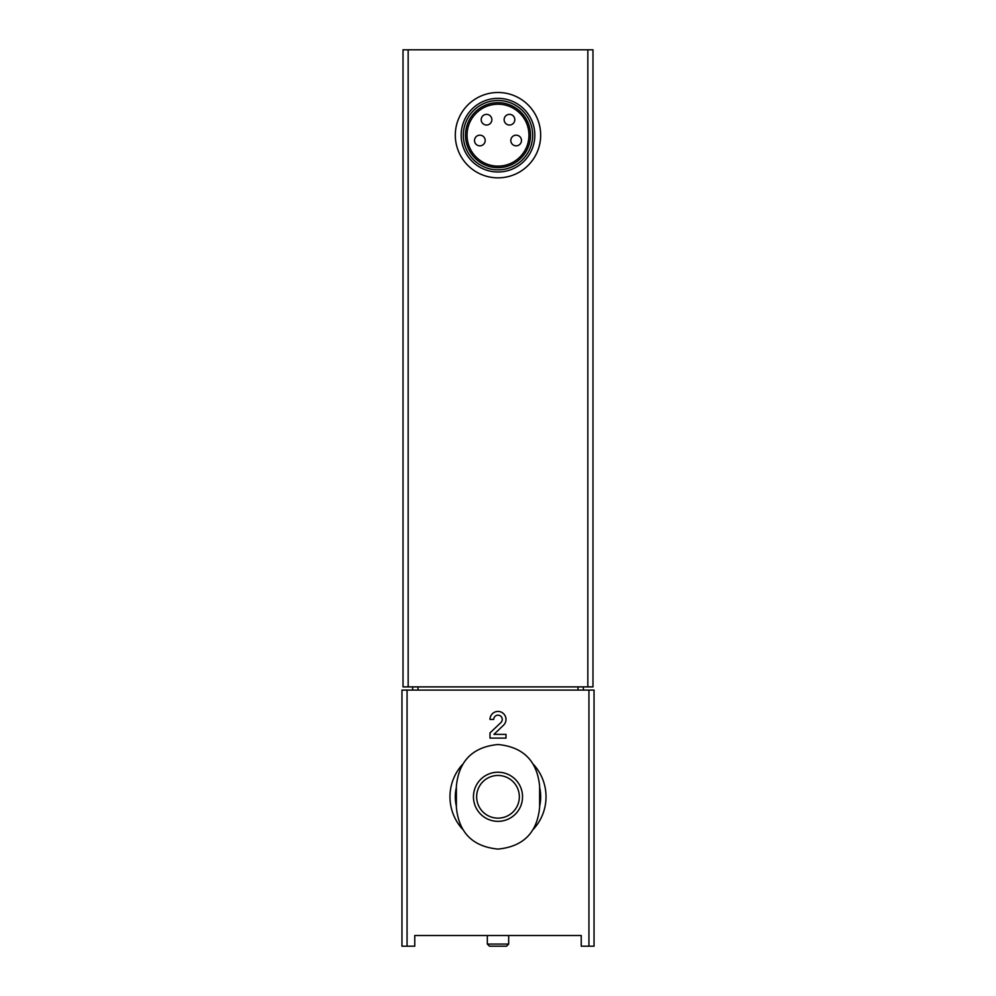 <?xml version="1.0" encoding="UTF-8"?>
<svg xmlns="http://www.w3.org/2000/svg" width="996" height="996" viewBox="0 0 996 996"><rect width="100%" height="100%" fill="white"/><g stroke="black" fill="none" stroke-linecap="round" stroke-linejoin="round"><path stroke-width="1.49" d="M581.241 935.53L414.759 935.53L414.759 946.2L401.961 946.2L401.961 690.091L594.039 690.091L594.039 946.2L581.241 946.2L581.241 935.53L529.486 935.53M514.546 935.53L414.759 935.53M456.38 786.13L456.38 807.47C458.882 832.731 472.739 846.612 497.975 849.09C523.224 846.637 537.105 832.756 539.62 807.47L539.62 786.13C537.118 760.869 523.261 746.988 498.025 744.51C472.776 746.963 458.895 760.844 456.38 786.13M587.839 49.8L403.019 49.8L403.019 686.879L592.981 686.879L592.981 49.8L587.839 49.8L587.839 686.879M467.049 135.17A30.951 30.951 0 0 1 513.475 108.365A30.951 30.951 0 0 1 513.475 161.975A30.951 30.951 0 0 1 467.049 135.17M465.493 135.17A32.507 32.507 0 0 1 514.247 107.02A32.507 32.507 0 0 1 514.247 163.319A32.507 32.507 0 0 1 465.493 135.17M463.314 135.17A34.686 34.686 0 0 1 515.343 105.14A34.686 34.686 0 0 1 515.343 165.212A34.686 34.686 0 0 1 463.314 135.17M461.185 135.17A36.815 36.815 0 0 1 516.414 103.285A36.815 36.815 0 0 1 516.414 167.054A36.815 36.815 0 0 1 461.185 135.17M455.309 135.17A42.691 42.691 0 0 1 519.339 98.206A42.691 42.691 0 0 1 519.339 172.134A42.691 42.691 0 0 1 455.309 135.17M474.519 140.511A5.341 5.341 0 0 0 479.86 145.839A5.341 5.341 0 0 0 485.189 140.511A5.341 5.341 0 0 0 479.86 135.17A5.341 5.341 0 0 0 474.519 140.511M481.193 119.694A5.341 5.341 0 0 0 486.534 125.035A5.341 5.341 0 0 0 491.862 119.694A5.341 5.341 0 0 0 486.534 114.366A5.341 5.341 0 0 0 481.193 119.694M504.138 119.694A5.341 5.341 0 0 0 509.466 125.035A5.341 5.341 0 0 0 514.808 119.694A5.341 5.341 0 0 0 509.466 114.366A5.341 5.341 0 0 0 504.138 119.694M510.811 140.511A5.341 5.341 0 0 0 516.14 145.839A5.341 5.341 0 0 0 521.481 140.511A5.341 5.341 0 0 0 516.14 135.17A5.341 5.341 0 0 0 510.811 140.511M412.63 686.879L412.63 690.091M583.37 686.879L583.37 690.091M456.38 806.287A42.691 42.691 0 0 1 456.38 787.313M539.62 787.313A42.691 42.691 0 0 1 539.62 806.287M462.455 829.095A48.02 48.02 0 0 1 462.455 764.505M533.545 764.505A48.02 48.02 0 0 1 533.545 829.095M522.539 796.8A24.539 24.539 0 0 0 474.221 790.7A24.539 24.539 0 0 0 494.925 821.152A24.539 24.539 0 0 0 522.539 796.8M519.339 796.8A21.339 21.339 0 0 0 487.33 778.312A21.339 21.339 0 0 0 487.33 815.288A21.339 21.339 0 0 0 519.339 796.8A21.339 21.339 0 0 0 487.33 778.312A21.339 21.339 0 0 0 487.33 815.288A21.339 21.339 0 0 0 519.339 796.8M503.515 725.225A8.005 8.005 0 0 0 501.15 712.078A8.005 8.005 0 0 0 489.995 719.436L493.73 719.436A4.27 4.27 0 0 1 499.681 715.514A4.27 4.27 0 0 1 500.938 722.523L489.995 732.944L489.995 738.111L506.005 738.111L506.005 734.376L493.916 734.376L503.515 725.225M508.67 935.53L508.67 944.071L487.33 944.071L487.33 935.53M508.67 944.071L506.541 946.2L489.459 946.2L487.33 944.071M588.935 690.091L588.935 946.2M407.065 690.091L407.065 946.2M408.161 49.8L408.161 686.879M577.979 686.879L577.979 690.091M418.021 686.879L418.021 690.091"/></g></svg>

